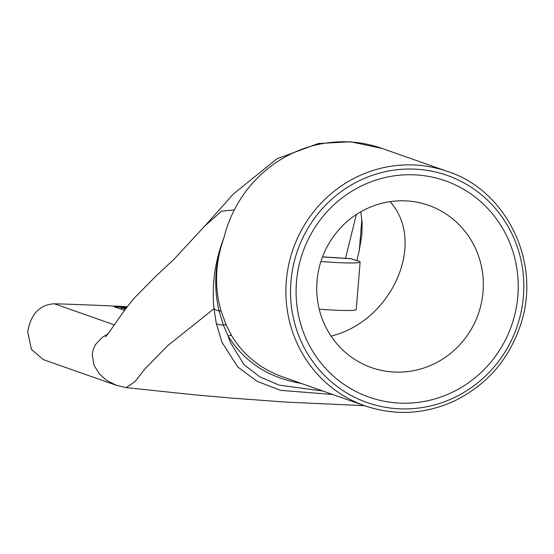 <?xml version="1.0" encoding="UTF-8"?>
<svg xmlns="http://www.w3.org/2000/svg" width="554" height="554" viewBox="0 0 554 554"><rect width="100%" height="100%" fill="white"/><g stroke="black" fill="none" stroke-linecap="round" stroke-linejoin="round"><path stroke-width="0.83" d="M125.945 308.509L124.726 308.079L126.222 308.142M126.367 307.948L121.25 307.65L125.467 309.139M124.602 310.302L114.283 306.798L126.672 307.553M114.332 324.879L54.361 303.779A382.288 26.447 -175.3 0 1 127.323 306.708M364.975 405.84C395.113 415.971 424.897 414.364 454.322 401.006C487.014 384.905 509.188 359.248 520.85 324.055C541.791 260.712 505.2 189.683 447.452 171.435A124.241 119.837 109.4 0 0 286.314 280.982A124.241 119.837 109.4 0 0 364.975 405.84L282.658 376.872C260.442 368.839 243.49 355.176 231.787 335.876A3.823 2.244 -30.8 0 0 228.109 335.973C244.328 362.025 268.69 377.835 301.21 383.403M231.787 335.876L226.316 325.302L221.233 311.521C214.176 287.505 215.111 262.797 224.024 237.396C215.035 262.277 213.366 286.757 219.024 310.836L223.276 324.921L228.109 335.973L230.166 342.053L244.099 364.767L259.847 376.872L279.105 385.127L322.92 391.041M447.452 171.435L381.796 148.333A124.241 119.837 109.4 0 0 234.314 209.911A124.241 119.837 109.4 0 0 232.015 214.64A124.241 119.837 109.4 0 0 224.024 237.396C214.938 261.183 211.6 284.957 214.017 308.71L216.295 323.508L222.022 342.303L237.666 366.893L257.001 381.242L280.4 390.321L332.85 394.531M517.845 296.037A114.685 110.62 109.4 0 0 359.948 186.691A114.685 110.62 109.4 0 0 343.709 384.192A114.685 110.62 109.4 0 0 517.845 296.037M350.814 258.621L356.845 260.643A38.745 2.68 4.7 0 1 360.142 262.014L356.236 309.527A38.745 2.68 4.7 0 1 319.222 309.167M320.911 261.481A38.745 2.68 4.7 0 0 360.142 262.014M360.779 211.815L362.115 222.563L361.901 234.3L359.311 250.332L356.845 260.643M345.509 258.303L356.34 214.543M483.04 291.764A86.015 82.968 -70.6 0 1 393.001 371.983A86.015 82.968 -70.6 0 1 371.478 367.6A86.015 82.968 -70.6 0 1 321.77 258.926A86.015 82.968 -70.6 0 1 428.581 205.326A86.015 82.968 -70.6 0 1 483.04 291.764M331.063 336.119C392.135 321.209 426.822 242.112 390.03 201.649M221.233 311.521A3.823 1.974 -16.6 0 0 219.024 310.836A9.556 5.623 176.3 0 1 214.017 308.71L168.035 345.371L145.231 368.583L134.761 381.838L126.16 387.627L116.582 385.369L106.846 380.508L99.374 373.922L93.896 365.044L92.227 354.415L93.356 349.131L95.6 344.45L102.407 337.22L107.871 333.958M54.361 303.779C39.812 304.589 30.927 313.896 27.7 331.701L31.446 349.505L43.309 359.608L116.513 385.376M121.264 307.664L121.139 309.215M216.295 323.508A9.556 5.699 169.9 0 0 223.276 324.921A3.823 2.133 155.7 0 1 226.316 325.302M290.954 281.55A120.419 116.153 -70.6 0 1 473.802 188.997A120.419 116.153 -70.6 0 1 456.752 396.373A120.419 116.153 -70.6 0 1 290.954 281.55M322.483 256.973L351.492 258.76M361.873 219.176L359.311 250.332M234.314 209.911L221.648 211.171L205.209 225.582L174.254 259.023L156.242 275.83L135.619 296.674C122.06 311.777 109.214 333.46 105.495 336.832M121.25 307.65L121.118 309.208M364.477 405.66L286.141 402.107L231.191 398.056L195.638 394.933L126.16 387.627M322.518 256.876L350.786 258.621M205.209 225.582L233.331 194.032L277.028 158.763L318.321 143.528L350.509 141.755L382.156 148.451"/></g></svg>
